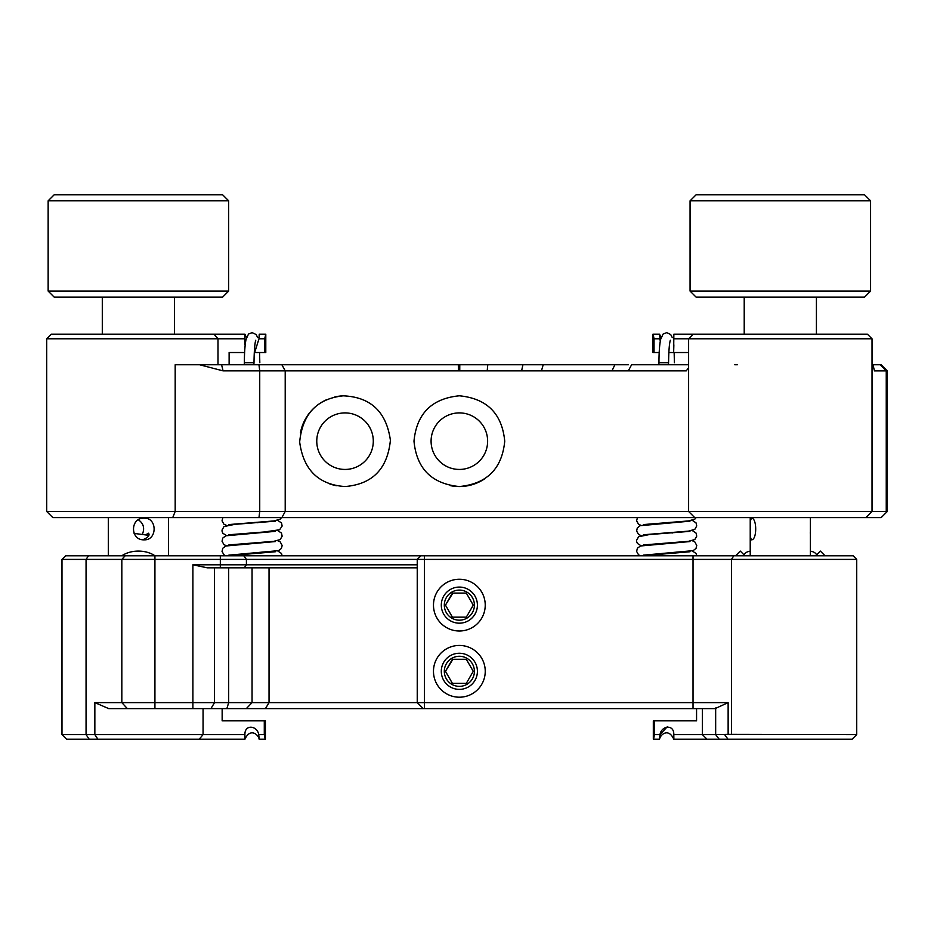 <?xml version="1.0" encoding="UTF-8"?>
<svg xmlns="http://www.w3.org/2000/svg" width="934" height="934" viewBox="0 0 934 934"><rect width="100%" height="100%" fill="white"/><g stroke="black" fill="none" stroke-linecap="round" stroke-linejoin="round"><path stroke-width="1.4" d="M172.732 517.588L175.183 511.47L46.7 511.47L52.818 517.588L881.182 517.588L882.408 516.362M281.893 517.588L285.209 511.47L175.183 511.47L175.183 364.75L628.465 364.75M244.615 352.527L229.122 352.527L229.122 364.75M884.72 514.062L887.16 511.622M887.031 511.75L887.3 370.891L881.159 364.75L872.963 364.75L874.481 370.891L886.249 370.891L886.249 511.47L887.031 511.75L881.182 517.588M865.9 517.588L872.017 511.47L886.249 511.47M688.615 352.527L673.648 352.527L673.858 334.185L867.429 334.185L872.017 338.773L872.017 511.47L285.209 511.47L285.209 370.868L686.303 370.856L688.615 367.599M872.017 364.75L872.963 364.75M522.923 364.75L521.604 370.856M628.313 370.856L631.606 364.75L688.615 364.75M734.778 364.75L737.393 364.75M659.194 352.527L652.924 352.527L652.924 334.185L659.497 334.185L660.303 340.98L659.719 338.773L654.034 338.773L653.146 334.185M673.858 344.844L673.648 352.527L668.837 352.527M264.684 352.527L265.793 352.527L265.793 334.185L264.684 338.773L264.684 352.527L254.667 352.527L258.998 338.773L264.684 338.773M872.017 338.773L688.615 338.773L688.615 511.47L694.721 517.588M450.445 485.657A45.369 45.369 0 0 0 459.353 486.544C486.918 483.859 502.037 468.74 504.734 441.21C502.083 413.634 486.953 398.503 459.353 395.794C431.8 398.491 416.681 413.599 413.984 441.14C416.634 468.705 431.753 483.847 459.353 486.544A45.369 45.369 0 0 0 484.559 478.897M345.031 486.544C372.397 484.302 387.517 468.88 390.4 440.264C386.396 411.801 370.67 396.985 343.222 395.829C316.965 398.631 302.441 414.031 299.662 442.004C303.433 469.884 318.552 484.734 345.031 486.544M281.893 364.75L285.209 370.868L259.734 370.868L259.734 511.47L258.963 517.588M199.572 364.75L223.086 370.868L259.734 370.868L258.963 364.75M217.996 364.75L217.996 338.773L46.7 338.773L46.7 511.47M459.762 370.856L459.773 364.75M459.353 370.868L459.353 364.75M458.407 370.856L458.325 364.75M887.3 370.891L886.249 370.891L880.202 364.75M654.034 352.527L654.034 338.773M265.571 334.185L259.22 334.185L258.998 338.773M244.86 334.314L244.86 344.844M343.222 395.829A45.369 45.369 0 0 0 334.757 396.973M326.655 399.682A45.369 45.369 0 0 0 300.433 432.804M328.266 483.333A45.369 45.369 0 0 0 336.427 485.715M244.86 338.773L217.996 338.773L214.014 334.185L51.288 334.185L46.7 338.773M673.858 338.773L688.615 338.773L693.203 334.185M459.353 469.44A28.277 28.277 0 0 0 483.847 427.036A28.277 28.277 0 0 0 434.87 427.036A28.277 28.277 0 0 0 459.353 469.44M345.031 469.44A28.277 28.277 0 0 0 369.514 427.036A28.277 28.277 0 0 0 320.549 427.036A28.277 28.277 0 0 0 345.031 469.44M214.014 334.185L244.86 334.185M125.144 555.788L121.829 559.396L61.983 559.396L65.59 555.788L853.127 555.788L856.735 559.396L853.127 555.788M733.785 555.788L731.474 559.396L693.028 559.396L693.028 555.788M424.456 555.788L424.456 559.396L693.028 559.396L693.028 702.613L424.456 702.613L424.456 559.396L246.413 559.396L243.797 555.788M417.241 559.396L420.849 555.788L417.241 559.396L417.241 702.613L424.456 702.613L424.456 708.626L210.921 708.626L214.528 702.613L228.69 702.613L226.857 708.626M220.331 555.788L220.331 564.813L192.894 564.813L192.894 702.613L121.829 702.613L121.829 559.396L246.413 559.396L246.413 564.813L417.241 564.813M731.474 734.603L731.474 559.396L856.735 559.396L856.735 734.603L852.147 739.191L856.735 734.603L728.135 734.346L728.135 702.613L693.028 702.613L693.028 708.626L424.456 708.626M667.436 726.57L659.988 734.603L659.509 739.191L653.321 739.191L653.321 720.85L696.566 720.85L696.566 708.626M222.152 708.626L222.152 720.85L265.396 720.85L265.396 739.191L259.208 739.191L258.73 734.603L259.208 739.191M459.353 579.255A25.872 25.872 0 0 0 436.949 618.063A25.872 25.872 0 0 0 481.769 618.063A25.872 25.872 0 0 0 459.353 579.255M459.353 645.441A25.872 25.872 0 0 0 436.949 684.26A25.872 25.872 0 0 0 481.769 684.26A25.872 25.872 0 0 0 459.353 645.441M244.241 567.825L220.331 567.825L220.331 564.813L246.413 564.813L244.241 567.825L417.241 567.825M214.528 567.825L214.528 702.613L192.894 702.613L192.894 708.626L127.351 708.626L121.829 702.613L94.848 702.613L94.848 734.603L86.056 734.603L86.056 559.396L88.532 555.788M61.983 559.396L61.983 734.603L86.056 734.603L89.197 739.191L244.86 739.191L244.906 734.603L203.063 734.603L203.063 708.626M192.894 708.626L210.921 708.626M127.351 708.626L108.753 708.626L94.848 702.613M728.135 702.613L715.07 708.626L693.028 708.626M715.07 708.626L715.666 708.626M728.135 734.346L715.666 734.603L715.666 707.984M423.254 708.626L417.241 702.613L269.039 702.613L265.431 708.626M220.331 567.825L207.325 567.825L192.894 564.813M199.269 739.191L203.063 734.603L94.848 734.603L97.872 739.191M61.983 734.603L66.571 739.191L89.197 739.191M724.644 734.603L727.983 739.191L852.147 739.191M246.319 708.626L252.052 702.613L228.69 702.613L228.69 567.825M252.052 567.825L252.052 702.613L269.039 702.613L269.039 567.825M702.368 708.626L702.368 734.603L715.666 734.603L719.168 739.191L727.983 739.191M659.509 739.191L659.988 734.603L654.43 734.603L654.43 720.85M673.811 734.603L673.858 739.191L673.858 738.129L673.858 739.191L706.956 739.191L702.368 734.603L673.811 734.603C674.103 723.943 661.424 725.578 659.988 734.603M264.287 720.85L264.287 734.603L258.73 734.603C257.305 725.59 244.615 723.943 244.906 734.603L244.86 738.129M653.59 739.191L654.43 734.603M264.287 734.603L265.128 739.191M706.956 739.191L719.168 739.191M121.794 555.788A24.074 17.022 -0 0 1 155.009 555.788M750.224 551.188A24.074 12.037 35.3 0 0 744.386 554.212A24.074 12.037 35.3 0 0 744.013 554.819L744.386 554.212M810.397 551.188A24.074 12.037 -35.3 0 1 816.246 554.212L816.655 554.784M825.049 555.788L820.356 551.083L815.651 555.788M744.982 555.788L740.277 551.083L735.583 555.788M228.655 200.822L48.148 200.822L48.148 291.081L228.655 291.081L228.655 200.822L222.642 194.809L54.16 194.809L48.148 200.822M48.148 291.081L54.16 297.105L222.642 297.105L228.655 291.081M142.704 533.407C144.747 527.803 143.311 523.274 138.407 519.818M144.128 539.829C130.001 540.506 129.989 517.518 144.128 518.172C157.426 517.494 157.449 540.494 144.128 539.829M142.844 539.759C148.121 537.505 150.024 535.322 148.564 533.209L146.416 534.388M751.321 518.172C757.147 517.494 757.17 540.482 751.321 539.829L750.224 536.256L750.224 521.744L751.321 518.172M810.397 555.788L810.397 517.588M870.57 200.822L864.557 194.809L739.156 194.809L864.557 194.809L870.57 200.822L690.063 200.822L690.063 291.081L870.57 291.081L870.57 200.822L866.157 200.822M739.156 194.809L696.075 194.809L690.063 200.822L696.075 194.809L739.156 194.809M690.063 291.081L696.075 297.105L864.557 297.105L870.57 291.081M668.44 364.75L668.581 362.719L658.96 362.719C658.96 352.982 659.497 345.241 660.583 339.486L663.082 334.068L666.666 332.632L670.67 334.489L672.282 337.606M253.85 364.75L254.001 362.719L244.369 362.719C244.381 352.982 244.918 345.241 246.004 339.486L248.502 334.068L252.087 332.632L256.091 334.489L257.691 337.559M459.353 653.263A18.05 18.05 0 0 1 474.986 680.349A18.05 18.05 0 0 1 443.72 680.349A18.05 18.05 0 0 1 459.353 653.263M459.353 686.362A15.037 15.037 0 0 1 446.335 663.794A15.037 15.037 0 0 1 472.382 663.794A15.037 15.037 0 0 1 459.353 686.362M459.353 683.349L466.311 683.349L473.258 671.312L466.311 659.287L452.406 659.287L445.46 671.312L452.406 683.349L459.353 683.349M452.908 659.287L445.46 671.312M452.908 683.349L466.311 683.349M445.705 671.744L452.406 683.349M473.013 670.892L466.311 659.287M466.556 682.929L473.258 671.312M459.353 587.077A18.05 18.05 0 0 1 474.986 614.152A18.05 18.05 0 0 1 443.72 614.152A18.05 18.05 0 0 1 459.353 587.077M459.353 620.176A15.037 15.037 0 0 1 446.335 597.608A15.037 15.037 0 0 1 472.382 597.608A15.037 15.037 0 0 1 459.353 620.176M459.353 617.164L466.311 617.164L473.258 605.127L466.311 593.09L452.406 593.09L445.46 605.127L452.406 617.164L459.353 617.164M452.908 593.09L445.46 605.127M452.908 617.164L466.311 617.164M445.705 605.559L452.406 617.164M473.013 604.707L466.311 593.09M466.556 616.732L473.258 605.127M611.968 370.868L614.876 364.75M541.463 370.856L543.191 364.75M487.198 370.856L487.781 364.75M223.086 370.868L221.58 364.75M154.927 555.788L154.927 708.626M672.515 553.348L668.756 553.045M672.515 543.144L668.767 542.852M672.527 532.952L668.767 532.649M672.527 522.76L668.767 522.456M658.96 362.719L658.809 364.75L658.995 362.719M257.924 553.348L254.176 553.045M257.924 543.144L254.188 542.852M257.924 532.952L254.188 532.649M257.936 522.76L254.188 522.456M244.369 362.719L244.218 364.75L244.404 362.719M661.062 337.606L659.567 334.185M244.942 334.185L246.471 337.641M659.567 739.191C660.151 734.766 668.405 727.434 673.776 739.191M259.138 739.191C258.566 734.766 250.312 727.434 244.942 739.191M102.296 297.105L102.296 334.185M174.506 297.105L174.506 334.185M108.321 517.588L108.321 555.788M168.482 517.588L168.482 555.788M134.099 533.407L148.669 535.31M744.211 297.105L744.211 334.185M816.421 297.105L816.421 334.185M750.224 517.588L750.224 521.744M750.224 536.256L750.224 555.788M810.35 533.769L810.303 532.076L810.35 533.769M750.376 529.134L750.352 526.893L750.376 529.134M810.373 523.367L810.397 522.608L810.373 523.367M696.752 555.788L696.064 553.465L692.246 550.897M640.374 555.788L638.541 554.831L636.626 551.434L637.373 548.235L640.479 545.981L689.957 541.557M643.409 544.954L688.428 541.323L694.814 539.548L696.729 536.151L696.064 533.081L692.246 530.512M641.109 535.614L638.541 534.446L636.626 531.049L637.292 527.979L640.187 525.69L689.981 521.16M643.409 534.762L688.428 531.131L694.814 529.356L696.729 525.959L696.052 522.888L692.246 520.32M641.121 525.422L638.541 524.254L636.614 520.857L637.42 517.588M643.409 524.569L688.44 520.938L694.814 519.152L696.157 517.588M642.148 555.788L689.946 551.749M692.246 540.704L694.756 541.825L696.752 545.479L695.993 548.445L693.133 550.64L643.374 555.158M689.957 531.353L649.422 534.552L638.587 536.735L636.614 540.261L636.696 541.743L637.432 543.46L641.121 545.806M674.395 362.719L674.15 352.527M668.581 362.719C668.744 350.845 669.339 343.338 670.343 340.198M282.173 555.788L281.473 553.465L277.655 550.897M225.794 555.788L223.962 554.831L222.035 551.434L222.794 548.235L225.9 545.981L275.367 541.557M226.53 545.806L223.95 544.639L222.035 541.241L222.794 538.042L225.9 535.789L275.367 531.353M228.818 544.954L273.837 541.323L280.235 539.548L282.15 536.151L281.473 533.081L277.655 530.512M226.53 525.422L223.95 524.254L222.035 520.857L222.829 517.588M228.818 524.569L273.849 520.938L280.235 519.152L281.566 517.588M227.569 555.788L275.367 551.749M277.655 540.704L280.177 541.825L282.161 545.479L281.414 548.445L278.554 550.64L228.783 555.158M275.402 521.16L234.854 524.348L224.008 526.543L222.023 530.068L222.117 531.551L222.852 533.267L226.53 535.614M228.795 534.773L264.182 531.983L279.616 529.765L282.138 526.04L281.543 523.005L277.655 520.32M259.815 362.719L259.57 352.527M254.001 362.719C254.165 350.845 254.748 343.338 255.764 340.198"/></g></svg>
